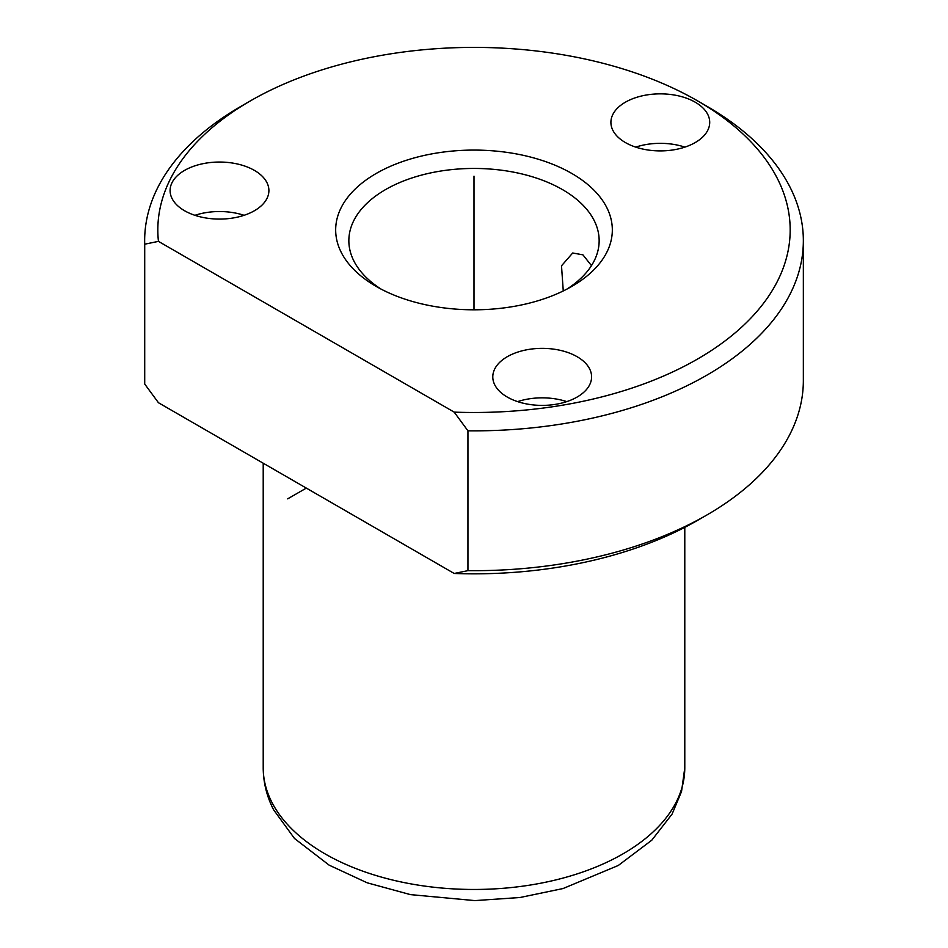 <?xml version="1.0" encoding="UTF-8"?>
<svg xmlns="http://www.w3.org/2000/svg" width="948" height="948" viewBox="0 0 948 948"><rect width="100%" height="100%" fill="white"/><g stroke="black" fill="none" stroke-linecap="round" stroke-linejoin="round"><path stroke-width="1.42" d="M381.072 289.104A125.148 72.261 180 0 1 353.912 261.044A125.148 72.261 180 0 1 348.852 240.697A125.148 72.261 180 0 1 456.201 169.182A125.148 72.261 180 0 1 594.088 220.351A125.148 72.261 180 0 1 599.148 240.697A125.148 72.261 180 0 1 566.928 289.104M563.266 290.953L561.5 265.807L572.699 252.998L582.937 254.846L591.469 265.63M706.888 514.989L697.574 520.369A316.17 182.537 180 0 1 454.199 573.469L467.945 570.649A329.347 190.145 180 0 0 706.888 514.989A329.347 190.145 180 0 0 803.347 380.539L803.347 240.697A329.347 190.145 180 0 1 467.945 430.819L467.945 570.649M158.446 241.373L454.199 412.131A316.17 182.537 180 0 0 777.384 178.544A316.17 182.537 180 0 0 697.574 100.867A316.17 182.537 180 0 0 250.426 100.867A316.17 182.537 180 0 0 158.446 241.373L144.712 244.193L144.712 384.035L158.446 402.722L454.199 573.469M144.712 384.035A329.347 190.145 180 0 1 144.653 380.539L144.653 240.697A329.347 190.145 180 0 1 241.112 106.247L250.426 100.867M697.574 100.867L706.888 106.247A329.347 190.145 180 0 1 790.028 187.159A329.347 190.145 180 0 1 803.347 240.697M454.199 412.131L467.945 430.819M144.712 244.193A329.347 190.145 180 0 1 144.653 240.697M589.597 368.843A49.403 28.523 180 0 1 591.599 376.877A49.403 28.523 180 0 1 549.224 405.104A49.403 28.523 180 0 1 494.785 384.912A49.403 28.523 180 0 1 492.794 376.877A49.403 28.523 180 0 1 535.17 348.651A49.403 28.523 180 0 1 589.597 368.843M606.732 207.458A138.325 79.857 180 0 1 571.81 286.414A138.325 79.857 180 0 1 376.19 286.414A138.325 79.857 180 0 1 341.268 252.429A138.325 79.857 180 0 1 435.061 153.315A138.325 79.857 180 0 1 606.732 207.458M266.898 182.537A49.403 28.523 180 0 1 268.9 190.572A49.403 28.523 180 0 1 226.525 218.798A49.403 28.523 180 0 1 172.098 198.606A49.403 28.523 180 0 1 170.095 190.572A49.403 28.523 180 0 1 212.471 162.333A49.403 28.523 180 0 1 266.898 182.537M707.718 114.353A49.403 28.523 180 0 1 709.708 122.375A49.403 28.523 180 0 1 667.333 150.613A49.403 28.523 180 0 1 612.906 130.409A49.403 28.523 180 0 1 610.903 122.375A49.403 28.523 180 0 1 653.279 94.148A49.403 28.523 180 0 1 707.718 114.353M517.608 401.62A49.403 28.523 180 0 1 566.774 401.62M194.921 215.315A49.403 28.523 180 0 1 244.086 215.315M635.729 147.118A49.403 28.523 180 0 1 684.894 147.118M306.322 488.101L287.694 498.849M474 309.806L474 176.162M271.744 802.032A210.788 121.7 180 0 1 263.212 767.773C263.295 782.361 266.732 796.332 273.534 809.687L294.496 838.482L329.181 865.169L367.172 882.801L410.425 894.616L474.782 900.6L519.99 897.507L563.065 888.537L618.286 865.477L651.797 840.201L672.108 814.059L681.529 791.544L684.788 767.773A210.788 121.7 180 0 1 503.981 888.229A210.788 121.7 180 0 1 271.744 802.032M263.212 463.216L263.212 767.773M684.788 527.349L684.788 767.773"/></g></svg>
